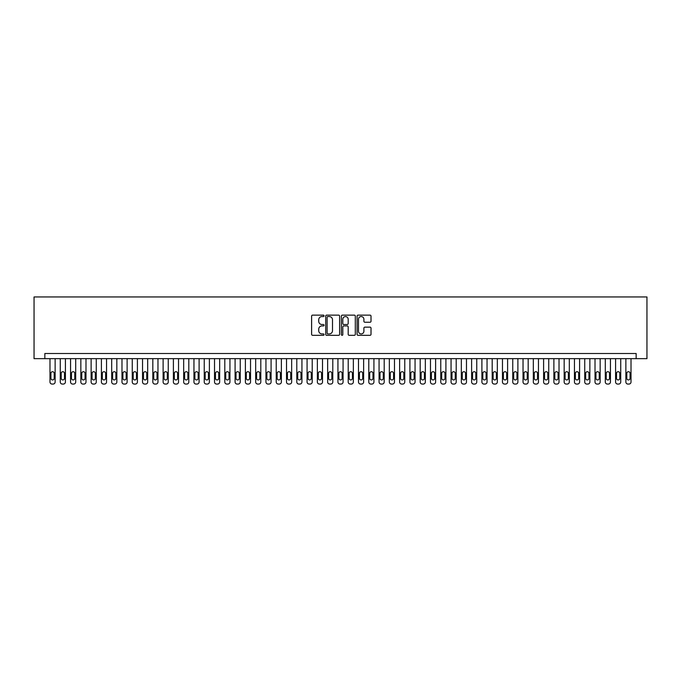 <?xml version="1.0" encoding="UTF-8"?>
<svg xmlns="http://www.w3.org/2000/svg" width="681" height="681" viewBox="0 0 681 681"><rect width="100%" height="100%" fill="white"/><g stroke="black" fill="none" stroke-linecap="round" stroke-linejoin="round"><path stroke-width="1.02" d="M324.045 315.839A0.707 0.707 0 0 0 323.339 315.133L312.613 315.133A1.013 1.013 0 0 0 311.609 316.146L311.609 334.311A1.013 1.013 0 0 0 312.613 335.324L323.339 335.324A0.707 0.707 0 0 0 324.045 334.618A0.707 0.707 0 0 0 323.339 333.911L321.951 333.911A3.226 3.226 0 0 1 318.725 330.677L318.725 329.161A3.226 3.226 0 0 1 321.951 325.935L323.339 325.935A0.707 0.707 0 0 0 324.045 325.229A0.707 0.707 0 0 0 323.339 324.522L321.951 324.522A3.226 3.226 0 0 1 318.725 321.296L318.725 319.781A3.226 3.226 0 0 1 321.951 316.546L323.339 316.546A0.707 0.707 0 0 0 324.045 315.839M369.996 322.249A1.013 1.013 0 0 0 371.009 321.245L371.009 316.146A1.013 1.013 0 0 0 369.996 315.133L358.087 315.133A1.013 1.013 0 0 0 357.082 316.146L357.082 334.311A1.013 1.013 0 0 0 358.087 335.324L369.996 335.324A1.013 1.013 0 0 0 371.009 334.311L371.009 328.157A1.013 1.013 0 0 0 369.996 327.144L364.905 327.144A1.013 1.013 0 0 0 363.892 328.157L363.892 331.213A2.698 2.698 0 0 1 361.194 333.911A2.698 2.698 0 0 1 358.495 331.213L358.495 319.244A2.698 2.698 0 0 1 361.194 316.546A2.698 2.698 0 0 1 363.892 319.244L363.892 321.245A1.013 1.013 0 0 0 364.905 322.249L369.996 322.249M636.156 358.649L646.95 358.649L646.95 296.95L34.05 296.95L34.05 358.649L636.156 358.649L636.156 353.507L44.844 353.507L44.844 358.649M339.615 316.146A1.013 1.013 0 0 0 338.61 315.133L326.693 315.133A1.013 1.013 0 0 0 325.688 316.146L325.688 334.311A1.013 1.013 0 0 0 326.693 335.324L338.61 335.324A1.013 1.013 0 0 0 339.615 334.311L339.615 316.146M342.39 315.133L354.307 315.133A1.013 1.013 0 0 1 355.312 316.146L355.312 334.311A1.013 1.013 0 0 1 354.307 335.324L349.208 335.324A1.013 1.013 0 0 1 348.195 334.311L348.195 326.948A1.013 1.013 0 0 0 347.191 325.935L343.803 325.935A1.013 1.013 0 0 0 342.798 326.948L342.798 334.618A0.707 0.707 0 0 1 342.092 335.324A0.707 0.707 0 0 1 341.385 334.618L341.385 316.146A1.013 1.013 0 0 1 342.39 315.133M327.808 316.546A0.707 0.707 0 0 0 327.101 317.252L327.101 333.205A0.707 0.707 0 0 0 327.808 333.911L329.272 333.911A3.226 3.226 0 0 0 332.498 330.677L332.498 319.781A3.226 3.226 0 0 0 329.272 316.546L327.808 316.546M348.195 319.295A2.698 2.698 0 0 0 345.497 316.597A2.698 2.698 0 0 0 342.798 319.295L342.798 323.509A1.013 1.013 0 0 0 343.803 324.522L347.191 324.522A1.013 1.013 0 0 0 348.195 323.509L348.195 319.295M55.135 358.649L55.135 381.99A2.06 2.06 90.3 0 1 53.075 384.05L52.045 384.05A2.06 2.06 90.3 0 1 49.985 381.99L49.985 358.649M54.208 378.295L54.208 373.358A1.643 1.643 90.3 0 0 52.556 371.707A1.643 1.643 90.3 0 0 50.913 373.358L50.913 378.295A1.643 1.643 90.3 0 0 52.556 379.938A1.643 1.643 90.3 0 0 54.208 378.295M65.419 358.649L65.419 381.99A2.06 2.06 90.3 0 1 63.359 384.05L62.329 384.05A2.06 2.06 90.3 0 1 60.277 381.99L60.277 358.649M64.491 378.295L64.491 373.358A1.643 1.643 90.3 0 0 62.848 371.707A1.643 1.643 90.3 0 0 61.196 373.358L61.196 378.295A1.643 1.643 90.3 0 0 62.848 379.938A1.643 1.643 90.3 0 0 64.491 378.295M75.702 358.649L75.702 381.99A2.06 2.06 90.3 0 1 73.642 384.05L72.612 384.05A2.06 2.06 90.3 0 1 70.56 381.99L70.56 358.649M74.774 378.295L74.774 373.358A1.643 1.643 90.3 0 0 73.131 371.707A1.643 1.643 90.3 0 0 71.479 373.358L71.479 378.295A1.643 1.643 90.3 0 0 73.131 379.938A1.643 1.643 90.3 0 0 74.774 378.295M85.985 358.649L85.985 381.99A2.06 2.06 90.3 0 1 83.925 384.05L82.895 384.05A2.06 2.06 90.3 0 1 80.843 381.99L80.843 358.649M85.057 378.295L85.057 373.358A1.643 1.643 90.3 0 0 83.414 371.707A1.643 1.643 90.3 0 0 81.763 373.358L81.763 378.295A1.643 1.643 90.3 0 0 83.414 379.938A1.643 1.643 90.3 0 0 85.057 378.295M96.268 358.649L96.268 381.99A2.06 2.06 90.3 0 1 94.208 384.05L93.178 384.05A2.06 2.06 90.3 0 1 91.126 381.99L91.126 358.649M95.34 378.295L95.34 373.358A1.643 1.643 90.3 0 0 93.697 371.707A1.643 1.643 90.3 0 0 92.046 373.358L92.046 378.295A1.643 1.643 90.3 0 0 93.697 379.938A1.643 1.643 90.3 0 0 95.34 378.295M106.551 358.649L106.551 381.99A2.06 2.06 90.3 0 1 104.491 384.05L103.461 384.05A2.06 2.06 90.3 0 1 101.409 381.99L101.409 358.649M105.623 378.295L105.623 373.358A1.643 1.643 90.3 0 0 103.98 371.707A1.643 1.643 90.3 0 0 102.329 373.358L102.329 378.295A1.643 1.643 90.3 0 0 103.98 379.938A1.643 1.643 90.3 0 0 105.623 378.295M116.834 358.649L116.834 381.99A2.06 2.06 90.3 0 1 114.774 384.05L113.744 384.05A2.06 2.06 90.3 0 1 111.693 381.99L111.693 358.649M115.906 378.295L115.906 373.358A1.643 1.643 90.3 0 0 114.263 371.707A1.643 1.643 90.3 0 0 112.62 373.358L112.62 378.295A1.643 1.643 90.3 0 0 114.263 379.938A1.643 1.643 90.3 0 0 115.906 378.295M127.117 358.649L127.117 381.99A2.06 2.06 90.3 0 1 125.057 384.05L124.027 384.05A2.06 2.06 90.3 0 1 121.976 381.99L121.976 358.649M126.189 378.295L126.189 373.358A1.643 1.643 90.3 0 0 124.546 371.707A1.643 1.643 90.3 0 0 122.903 373.358L122.903 378.295A1.643 1.643 90.3 0 0 124.546 379.938A1.643 1.643 90.3 0 0 126.189 378.295M137.4 358.649L137.4 381.99A2.06 2.06 90.3 0 1 135.34 384.05L134.319 384.05A2.06 2.06 90.3 0 1 132.259 381.99L132.259 358.649M136.472 378.295L136.472 373.358A1.643 1.643 90.3 0 0 134.829 371.707A1.643 1.643 90.3 0 0 133.187 373.358L133.187 378.295A1.643 1.643 90.3 0 0 134.829 379.938A1.643 1.643 90.3 0 0 136.472 378.295M147.683 358.649L147.683 381.99A2.06 2.06 90.3 0 1 145.623 384.05L144.602 384.05A2.06 2.06 90.3 0 1 142.542 381.99L142.542 358.649M146.755 378.295L146.755 373.358A1.643 1.643 90.3 0 0 145.113 371.707A1.643 1.643 90.3 0 0 143.47 373.358L143.47 378.295A1.643 1.643 90.3 0 0 145.113 379.938A1.643 1.643 90.3 0 0 146.755 378.295M157.966 358.649L157.966 381.99A2.06 2.06 90.3 0 1 155.906 384.05L154.885 384.05A2.06 2.06 90.3 0 1 152.825 381.99L152.825 358.649M157.039 378.295L157.039 373.358A1.643 1.643 90.3 0 0 155.396 371.707A1.643 1.643 90.3 0 0 153.753 373.358L153.753 378.295A1.643 1.643 90.3 0 0 155.396 379.938A1.643 1.643 90.3 0 0 157.039 378.295M168.25 358.649L168.25 381.99A2.06 2.06 90.3 0 1 166.19 384.05L165.168 384.05A2.06 2.06 90.3 0 1 163.108 381.99L163.108 358.649M167.322 378.295L167.322 373.358A1.643 1.643 90.3 0 0 165.679 371.707A1.643 1.643 90.3 0 0 164.036 373.358L164.036 378.295A1.643 1.643 90.3 0 0 165.679 379.938A1.643 1.643 90.3 0 0 167.322 378.295M178.533 358.649L178.533 381.99A2.06 2.06 90.3 0 1 176.481 384.05L175.451 384.05A2.06 2.06 90.3 0 1 173.391 381.99L173.391 358.649M177.605 378.295L177.605 373.358A1.643 1.643 90.3 0 0 175.962 371.707A1.643 1.643 90.3 0 0 174.319 373.358L174.319 378.295A1.643 1.643 90.3 0 0 175.962 379.938A1.643 1.643 90.3 0 0 177.605 378.295M188.816 358.649L188.816 381.99A2.06 2.06 90.3 0 1 186.764 384.05L185.734 384.05A2.06 2.06 90.3 0 1 183.674 381.99L183.674 358.649M187.888 378.295L187.888 373.358A1.643 1.643 90.3 0 0 186.245 371.707A1.643 1.643 90.3 0 0 184.602 373.358L184.602 378.295A1.643 1.643 90.3 0 0 186.245 379.938A1.643 1.643 90.3 0 0 187.888 378.295M199.099 358.649L199.099 381.99A2.06 2.06 90.3 0 1 197.047 384.05L196.017 384.05A2.06 2.06 90.3 0 1 193.957 381.99L193.957 358.649M198.18 378.295L198.18 373.358A1.643 1.643 90.3 0 0 196.528 371.707A1.643 1.643 90.3 0 0 194.885 373.358L194.885 378.295A1.643 1.643 90.3 0 0 196.528 379.938A1.643 1.643 90.3 0 0 198.18 378.295M209.382 358.649L209.382 381.99A2.06 2.06 90.3 0 1 207.33 384.05L206.3 384.05A2.06 2.06 90.3 0 1 204.24 381.99L204.24 358.649M208.463 378.295L208.463 373.358A1.643 1.643 90.3 0 0 206.811 371.707A1.643 1.643 90.3 0 0 205.168 373.358L205.168 378.295A1.643 1.643 90.3 0 0 206.811 379.938A1.643 1.643 90.3 0 0 208.463 378.295M219.665 358.649L219.665 381.99A2.06 2.06 90.3 0 1 217.614 384.05L216.584 384.05A2.06 2.06 90.3 0 1 214.524 381.99L214.524 358.649M218.746 378.295L218.746 373.358A1.643 1.643 90.3 0 0 217.094 371.707A1.643 1.643 90.3 0 0 215.451 373.358L215.451 378.295A1.643 1.643 90.3 0 0 217.094 379.938A1.643 1.643 90.3 0 0 218.746 378.295M229.948 358.649L229.948 381.99A2.06 2.06 90.3 0 1 227.897 384.05L226.867 384.05A2.06 2.06 90.3 0 1 224.807 381.99L224.807 358.649M229.029 378.295L229.029 373.358A1.643 1.643 90.3 0 0 227.377 371.707A1.643 1.643 90.3 0 0 225.734 373.358L225.734 378.295A1.643 1.643 90.3 0 0 227.377 379.938A1.643 1.643 90.3 0 0 229.029 378.295M240.231 358.649L240.231 381.99A2.06 2.06 90.3 0 1 238.18 384.05L237.15 384.05A2.06 2.06 90.3 0 1 235.09 381.99L235.09 358.649M239.312 378.295L239.312 373.358A1.643 1.643 90.3 0 0 237.66 371.707A1.643 1.643 90.3 0 0 236.018 373.358L236.018 378.295A1.643 1.643 90.3 0 0 237.66 379.938A1.643 1.643 90.3 0 0 239.312 378.295M250.523 358.649L250.523 381.99A2.06 2.06 90.3 0 1 248.463 384.05L247.433 384.05A2.06 2.06 90.3 0 1 245.381 381.99L245.381 358.649M249.595 378.295L249.595 373.358A1.643 1.643 90.3 0 0 247.952 371.707A1.643 1.643 90.3 0 0 246.301 373.358L246.301 378.295A1.643 1.643 90.3 0 0 247.952 379.938A1.643 1.643 90.3 0 0 249.595 378.295M260.806 358.649L260.806 381.99A2.06 2.06 90.3 0 1 258.746 384.05L257.716 384.05A2.06 2.06 90.3 0 1 255.664 381.99L255.664 358.649M259.878 378.295L259.878 373.358A1.643 1.643 90.3 0 0 258.235 371.707A1.643 1.643 90.3 0 0 256.584 373.358L256.584 378.295A1.643 1.643 90.3 0 0 258.235 379.938A1.643 1.643 90.3 0 0 259.878 378.295M271.089 358.649L271.089 381.99A2.06 2.06 90.3 0 1 269.029 384.05L267.999 384.05A2.06 2.06 90.3 0 1 265.948 381.99L265.948 358.649M270.161 378.295L270.161 373.358A1.643 1.643 90.3 0 0 268.518 371.707A1.643 1.643 90.3 0 0 266.867 373.358L266.867 378.295A1.643 1.643 90.3 0 0 268.518 379.938A1.643 1.643 90.3 0 0 270.161 378.295M281.372 358.649L281.372 381.99A2.06 2.06 90.3 0 1 279.312 384.05L278.282 384.05A2.06 2.06 90.3 0 1 276.231 381.99L276.231 358.649M280.444 378.295L280.444 373.358A1.643 1.643 90.3 0 0 278.801 371.707A1.643 1.643 90.3 0 0 277.15 373.358L277.15 378.295A1.643 1.643 90.3 0 0 278.801 379.938A1.643 1.643 90.3 0 0 280.444 378.295M291.655 358.649L291.655 381.99A2.06 2.06 90.3 0 1 289.595 384.05L288.565 384.05A2.06 2.06 90.3 0 1 286.514 381.99L286.514 358.649M290.727 378.295L290.727 373.358A1.643 1.643 90.3 0 0 289.084 371.707A1.643 1.643 90.3 0 0 287.433 373.358L287.433 378.295A1.643 1.643 90.3 0 0 289.084 379.938A1.643 1.643 90.3 0 0 290.727 378.295M301.938 358.649L301.938 381.99A2.06 2.06 90.3 0 1 299.878 384.05L298.848 384.05A2.06 2.06 90.3 0 1 296.797 381.99L296.797 358.649M301.011 378.295L301.011 373.358A1.643 1.643 90.3 0 0 299.368 371.707A1.643 1.643 90.3 0 0 297.716 373.358L297.716 378.295A1.643 1.643 90.3 0 0 299.368 379.938A1.643 1.643 90.3 0 0 301.011 378.295M312.221 358.649L312.221 381.99A2.06 2.06 90.3 0 1 310.161 384.05L309.131 384.05A2.06 2.06 90.3 0 1 307.08 381.99L307.08 358.649M311.294 378.295L311.294 373.358A1.643 1.643 90.3 0 0 309.651 371.707A1.643 1.643 90.3 0 0 308.008 373.358L308.008 378.295A1.643 1.643 90.3 0 0 309.651 379.938A1.643 1.643 90.3 0 0 311.294 378.295M322.505 358.649L322.505 381.99A2.06 2.06 90.3 0 1 320.445 384.05L319.415 384.05A2.06 2.06 90.3 0 1 317.363 381.99L317.363 358.649M321.577 378.295L321.577 373.358A1.643 1.643 90.3 0 0 319.934 371.707A1.643 1.643 90.3 0 0 318.291 373.358L318.291 378.295A1.643 1.643 90.3 0 0 319.934 379.938A1.643 1.643 90.3 0 0 321.577 378.295M332.788 358.649L332.788 381.99A2.06 2.06 90.3 0 1 330.728 384.05L329.706 384.05A2.06 2.06 90.3 0 1 327.646 381.99L327.646 358.649M331.86 378.295L331.86 373.358A1.643 1.643 90.3 0 0 330.217 371.707A1.643 1.643 90.3 0 0 328.574 373.358L328.574 378.295A1.643 1.643 90.3 0 0 330.217 379.938A1.643 1.643 90.3 0 0 331.86 378.295M343.071 358.649L343.071 381.99A2.06 2.06 90.3 0 1 341.011 384.05L339.989 384.05A2.06 2.06 90.3 0 1 337.929 381.99L337.929 358.649M342.143 378.295L342.143 373.358A1.643 1.643 90.3 0 0 340.5 371.707A1.643 1.643 90.3 0 0 338.857 373.358L338.857 378.295A1.643 1.643 90.3 0 0 340.5 379.938A1.643 1.643 90.3 0 0 342.143 378.295M353.354 358.649L353.354 381.99A2.06 2.06 90.3 0 1 351.294 384.05L350.272 384.05A2.06 2.06 90.3 0 1 348.212 381.99L348.212 358.649M352.426 378.295L352.426 373.358A1.643 1.643 90.3 0 0 350.783 371.707A1.643 1.643 90.3 0 0 349.14 373.358L349.14 378.295A1.643 1.643 90.3 0 0 350.783 379.938A1.643 1.643 90.3 0 0 352.426 378.295M363.637 358.649L363.637 381.99A2.06 2.06 90.3 0 1 361.585 384.05L360.555 384.05A2.06 2.06 90.3 0 1 358.495 381.99L358.495 358.649M362.709 378.295L362.709 373.358A1.643 1.643 90.3 0 0 361.066 371.707A1.643 1.643 90.3 0 0 359.423 373.358L359.423 378.295A1.643 1.643 90.3 0 0 361.066 379.938A1.643 1.643 90.3 0 0 362.709 378.295M373.92 358.649L373.92 381.99A2.06 2.06 90.3 0 1 371.869 384.05L370.839 384.05A2.06 2.06 90.3 0 1 368.779 381.99L368.779 358.649M372.992 378.295L372.992 373.358A1.643 1.643 90.3 0 0 371.349 371.707A1.643 1.643 90.3 0 0 369.706 373.358L369.706 378.295A1.643 1.643 90.3 0 0 371.349 379.938A1.643 1.643 90.3 0 0 372.992 378.295M384.203 358.649L384.203 381.99A2.06 2.06 90.3 0 1 382.152 384.05L381.122 384.05A2.06 2.06 90.3 0 1 379.062 381.99L379.062 358.649M383.284 378.295L383.284 373.358A1.643 1.643 90.3 0 0 381.632 371.707A1.643 1.643 90.3 0 0 379.989 373.358L379.989 378.295A1.643 1.643 90.3 0 0 381.632 379.938A1.643 1.643 90.3 0 0 383.284 378.295M394.486 358.649L394.486 381.99A2.06 2.06 90.3 0 1 392.435 384.05L391.405 384.05A2.06 2.06 90.3 0 1 389.345 381.99L389.345 358.649M393.567 378.295L393.567 373.358A1.643 1.643 90.3 0 0 391.915 371.707A1.643 1.643 90.3 0 0 390.273 373.358L390.273 378.295A1.643 1.643 90.3 0 0 391.915 379.938A1.643 1.643 90.3 0 0 393.567 378.295M404.769 358.649L404.769 381.99A2.06 2.06 90.3 0 1 402.718 384.05L401.688 384.05A2.06 2.06 90.3 0 1 399.628 381.99L399.628 358.649M403.85 378.295L403.85 373.358A1.643 1.643 90.3 0 0 402.199 371.707A1.643 1.643 90.3 0 0 400.556 373.358L400.556 378.295A1.643 1.643 90.3 0 0 402.199 379.938A1.643 1.643 90.3 0 0 403.85 378.295M415.052 358.649L415.052 381.99A2.06 2.06 90.3 0 1 413.001 384.05L411.971 384.05A2.06 2.06 90.3 0 1 409.911 381.99L409.911 358.649M414.133 378.295L414.133 373.358A1.643 1.643 90.3 0 0 412.482 371.707A1.643 1.643 90.3 0 0 410.839 373.358L410.839 378.295A1.643 1.643 90.3 0 0 412.482 379.938A1.643 1.643 90.3 0 0 414.133 378.295M425.336 358.649L425.336 381.99A2.06 2.06 90.3 0 1 423.284 384.05L422.254 384.05A2.06 2.06 90.3 0 1 420.194 381.99L420.194 358.649M424.416 378.295L424.416 373.358A1.643 1.643 90.3 0 0 422.765 371.707A1.643 1.643 90.3 0 0 421.122 373.358L421.122 378.295A1.643 1.643 90.3 0 0 422.765 379.938A1.643 1.643 90.3 0 0 424.416 378.295M435.619 358.649L435.619 381.99A2.06 2.06 90.3 0 1 433.567 384.05L432.537 384.05A2.06 2.06 90.3 0 1 430.477 381.99L430.477 358.649M434.699 378.295L434.699 373.358A1.643 1.643 90.3 0 0 433.048 371.707A1.643 1.643 90.3 0 0 431.405 373.358L431.405 378.295A1.643 1.643 90.3 0 0 433.048 379.938A1.643 1.643 90.3 0 0 434.699 378.295M445.91 358.649L445.91 381.99A2.06 2.06 90.3 0 1 443.85 384.05L442.82 384.05A2.06 2.06 90.3 0 1 440.769 381.99L440.769 358.649M444.982 378.295L444.982 373.358A1.643 1.643 90.3 0 0 443.34 371.707A1.643 1.643 90.3 0 0 441.688 373.358L441.688 378.295A1.643 1.643 90.3 0 0 443.34 379.938A1.643 1.643 90.3 0 0 444.982 378.295M456.193 358.649L456.193 381.99A2.06 2.06 90.3 0 1 454.133 384.05L453.103 384.05A2.06 2.06 90.3 0 1 451.052 381.99L451.052 358.649M455.266 378.295L455.266 373.358A1.643 1.643 90.3 0 0 453.623 371.707A1.643 1.643 90.3 0 0 451.971 373.358L451.971 378.295A1.643 1.643 90.3 0 0 453.623 379.938A1.643 1.643 90.3 0 0 455.266 378.295M466.476 358.649L466.476 381.99A2.06 2.06 90.3 0 1 464.416 384.05L463.386 384.05A2.06 2.06 90.3 0 1 461.335 381.99L461.335 358.649M465.549 378.295L465.549 373.358A1.643 1.643 90.3 0 0 463.906 371.707A1.643 1.643 90.3 0 0 462.254 373.358L462.254 378.295A1.643 1.643 90.3 0 0 463.906 379.938A1.643 1.643 90.3 0 0 465.549 378.295M476.76 358.649L476.76 381.99A2.06 2.06 90.3 0 1 474.7 384.05L473.67 384.05A2.06 2.06 90.3 0 1 471.618 381.99L471.618 358.649M475.832 378.295L475.832 373.358A1.643 1.643 90.3 0 0 474.189 371.707A1.643 1.643 90.3 0 0 472.537 373.358L472.537 378.295A1.643 1.643 90.3 0 0 474.189 379.938A1.643 1.643 90.3 0 0 475.832 378.295M487.043 358.649L487.043 381.99A2.06 2.06 90.3 0 1 484.983 384.05L483.953 384.05A2.06 2.06 90.3 0 1 481.901 381.99L481.901 358.649M486.115 378.295L486.115 373.358A1.643 1.643 90.3 0 0 484.472 371.707A1.643 1.643 90.3 0 0 482.82 373.358L482.82 378.295A1.643 1.643 90.3 0 0 484.472 379.938A1.643 1.643 90.3 0 0 486.115 378.295M497.326 358.649L497.326 381.99A2.06 2.06 90.3 0 1 495.266 384.05L494.236 384.05A2.06 2.06 90.3 0 1 492.184 381.99L492.184 358.649M496.398 378.295L496.398 373.358A1.643 1.643 90.3 0 0 494.755 371.707A1.643 1.643 90.3 0 0 493.112 373.358L493.112 378.295A1.643 1.643 90.3 0 0 494.755 379.938A1.643 1.643 90.3 0 0 496.398 378.295M507.609 358.649L507.609 381.99A2.06 2.06 90.3 0 1 505.549 384.05L504.519 384.05A2.06 2.06 90.3 0 1 502.467 381.99L502.467 358.649M506.681 378.295L506.681 373.358A1.643 1.643 90.3 0 0 505.038 371.707A1.643 1.643 90.3 0 0 503.395 373.358L503.395 378.295A1.643 1.643 90.3 0 0 505.038 379.938A1.643 1.643 90.3 0 0 506.681 378.295M517.892 358.649L517.892 381.99A2.06 2.06 90.3 0 1 515.832 384.05L514.81 384.05A2.06 2.06 90.3 0 1 512.75 381.99L512.75 358.649M516.964 378.295L516.964 373.358A1.643 1.643 90.3 0 0 515.321 371.707A1.643 1.643 90.3 0 0 513.678 373.358L513.678 378.295A1.643 1.643 90.3 0 0 515.321 379.938A1.643 1.643 90.3 0 0 516.964 378.295M528.175 358.649L528.175 381.99A2.06 2.06 90.3 0 1 526.115 384.05L525.094 384.05A2.06 2.06 90.3 0 1 523.034 381.99L523.034 358.649M527.247 378.295L527.247 373.358A1.643 1.643 90.3 0 0 525.604 371.707A1.643 1.643 90.3 0 0 523.961 373.358L523.961 378.295A1.643 1.643 90.3 0 0 525.604 379.938A1.643 1.643 90.3 0 0 527.247 378.295M538.458 358.649L538.458 381.99A2.06 2.06 90.3 0 1 536.398 384.05L535.377 384.05A2.06 2.06 90.3 0 1 533.317 381.99L533.317 358.649M537.53 378.295L537.53 373.358A1.643 1.643 90.3 0 0 535.887 371.707A1.643 1.643 90.3 0 0 534.245 373.358L534.245 378.295A1.643 1.643 90.3 0 0 535.887 379.938A1.643 1.643 90.3 0 0 537.53 378.295M548.741 358.649L548.741 381.99A2.06 2.06 90.3 0 1 546.681 384.05L545.66 384.05A2.06 2.06 90.3 0 1 543.6 381.99L543.6 358.649M547.813 378.295L547.813 373.358A1.643 1.643 90.3 0 0 546.171 371.707A1.643 1.643 90.3 0 0 544.528 373.358L544.528 378.295A1.643 1.643 90.3 0 0 546.171 379.938A1.643 1.643 90.3 0 0 547.813 378.295M559.024 358.649L559.024 381.99A2.06 2.06 90.3 0 1 556.973 384.05L555.943 384.05A2.06 2.06 90.3 0 1 553.883 381.99L553.883 358.649M558.097 378.295L558.097 373.358A1.643 1.643 90.3 0 0 556.454 371.707A1.643 1.643 90.3 0 0 554.811 373.358L554.811 378.295A1.643 1.643 90.3 0 0 556.454 379.938A1.643 1.643 90.3 0 0 558.097 378.295M569.307 358.649L569.307 381.99A2.06 2.06 90.3 0 1 567.256 384.05L566.226 384.05A2.06 2.06 90.3 0 1 564.166 381.99L564.166 358.649M568.38 378.295L568.38 373.358A1.643 1.643 90.3 0 0 566.737 371.707A1.643 1.643 90.3 0 0 565.094 373.358L565.094 378.295A1.643 1.643 90.3 0 0 566.737 379.938A1.643 1.643 90.3 0 0 568.38 378.295M579.591 358.649L579.591 381.99A2.06 2.06 90.3 0 1 577.539 384.05L576.509 384.05A2.06 2.06 90.3 0 1 574.449 381.99L574.449 358.649M578.671 378.295L578.671 373.358A1.643 1.643 90.3 0 0 577.02 371.707A1.643 1.643 90.3 0 0 575.377 373.358L575.377 378.295A1.643 1.643 90.3 0 0 577.02 379.938A1.643 1.643 90.3 0 0 578.671 378.295M589.874 358.649L589.874 381.99A2.06 2.06 90.3 0 1 587.822 384.05L586.792 384.05A2.06 2.06 90.3 0 1 584.732 381.99L584.732 358.649M588.954 378.295L588.954 373.358A1.643 1.643 90.3 0 0 587.303 371.707A1.643 1.643 90.3 0 0 585.66 373.358L585.66 378.295A1.643 1.643 90.3 0 0 587.303 379.938A1.643 1.643 90.3 0 0 588.954 378.295M600.157 358.649L600.157 381.99A2.06 2.06 90.3 0 1 598.105 384.05L597.075 384.05A2.06 2.06 90.3 0 1 595.015 381.99L595.015 358.649M599.237 378.295L599.237 373.358A1.643 1.643 90.3 0 0 597.586 371.707A1.643 1.643 90.3 0 0 595.943 373.358L595.943 378.295A1.643 1.643 90.3 0 0 597.586 379.938A1.643 1.643 90.3 0 0 599.237 378.295M610.44 358.649L610.44 381.99A2.06 2.06 90.3 0 1 608.388 384.05L607.358 384.05A2.06 2.06 90.3 0 1 605.298 381.99L605.298 358.649M609.521 378.295L609.521 373.358A1.643 1.643 90.3 0 0 607.869 371.707A1.643 1.643 90.3 0 0 606.226 373.358L606.226 378.295A1.643 1.643 90.3 0 0 607.869 379.938A1.643 1.643 90.3 0 0 609.521 378.295M620.723 358.649L620.723 381.99A2.06 2.06 90.3 0 1 618.671 384.05L617.641 384.05A2.06 2.06 90.3 0 1 615.581 381.99L615.581 358.649M619.804 378.295L619.804 373.358A1.643 1.643 90.3 0 0 618.152 371.707A1.643 1.643 90.3 0 0 616.509 373.358L616.509 378.295A1.643 1.643 90.3 0 0 618.152 379.938A1.643 1.643 90.3 0 0 619.804 378.295M631.015 358.649L631.015 381.99A2.06 2.06 90.3 0 1 628.955 384.05L627.925 384.05A2.06 2.06 90.3 0 1 625.865 381.99L625.865 358.649M630.087 378.295L630.087 373.358A1.643 1.643 90.3 0 0 628.444 371.707A1.643 1.643 90.3 0 0 626.792 373.358L626.792 378.295A1.643 1.643 90.3 0 0 628.444 379.938A1.643 1.643 90.3 0 0 630.087 378.295"/></g></svg>
